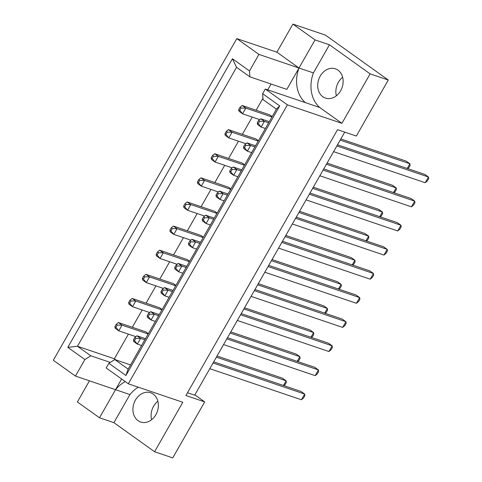 <?xml version="1.0" encoding="UTF-8"?>
<svg xmlns="http://www.w3.org/2000/svg" width="482" height="482" viewBox="0 0 482 482"><rect width="100%" height="100%" fill="white"/><g stroke="black" fill="none" stroke-linecap="round" stroke-linejoin="round"><path stroke-width="0.72" d="M336.364 95.785A15.454 12.375 108.7 0 1 342.642 77.277M322.844 96.743A15.454 12.375 108.7 0 1 319.373 77.771A15.454 12.375 108.7 0 1 335.388 68.812A15.454 12.375 108.7 0 1 338.009 70.161A15.454 12.375 108.7 0 1 341.473 89.134A15.454 12.375 108.7 0 1 325.458 98.087A15.454 12.375 108.7 0 1 322.844 96.743M151.589 419.732A15.454 12.375 108.7 0 1 157.867 401.223M153.228 394.107A15.454 12.375 -71.3 0 0 150.613 392.758A15.454 12.375 -71.3 0 0 134.599 401.717A15.454 12.375 -71.3 0 0 138.069 420.69A15.454 12.375 -71.3 0 0 140.684 422.033A15.454 12.375 -71.3 0 0 156.698 413.08A15.454 12.375 -71.3 0 0 153.228 394.107M187.486 392.752L194.686 395.198L344.744 132.11M89.435 380.828L77.373 401.976L99.503 417.786L113.909 422.672L129.941 394.571A30.914 24.751 108.7 0 1 138.37 387.203M276.879 52.201L299.009 68.016L315.041 39.91L292.911 24.1L276.879 52.201L236.801 38.608L53.321 360.277L75.451 376.087L84.886 359.548L67.811 347.347L232.42 58.756L249.495 70.956L249.923 76.861L236.56 67.311L77.451 346.257L90.821 355.806L84.886 359.548M292.911 24.1L325.477 35.144L388.287 80.024L356.337 136.045L337.545 129.67L185.913 395.511L204.699 401.886L194.879 394.86M315.041 39.91L329.447 44.796L370.122 73.867L388.287 80.024M370.122 73.867L341.907 123.332L319.783 107.516A30.914 24.751 108.7 0 1 313.414 72.903L329.447 44.796M204.699 401.886L172.749 457.9L154.589 451.736L182.805 402.271L128.314 383.793L287.423 104.847L341.907 123.332M125.254 381.605A30.914 24.751 -71.3 0 0 115.535 389.685L75.451 376.087M249.923 76.861L286.826 89.375L299.009 68.016A30.914 24.751 -71.3 0 0 305.377 102.63L319.783 107.516M271.065 84.031L267.733 89.863M262.961 98.238L256.117 110.233M252.213 117.078L242.362 134.345M238.457 141.19L228.607 158.464M224.702 165.308L214.852 182.576M210.947 189.42L201.096 206.694M197.192 213.538L187.341 230.812M183.437 237.656L173.586 254.924M169.682 261.768L159.831 279.042M155.927 285.886L146.076 303.154M142.172 309.998L132.321 327.272M128.417 334.116L114.355 358.771L116.084 360.006M121.621 379.009L99.503 417.786M240.006 107.299L238.704 109.577L239.729 110.306L241.03 108.028L240.006 107.299L242.169 105.498L269.727 114.849L272.179 116.602M226.251 131.411L224.949 133.695L225.974 134.424L227.275 132.146L226.251 131.411L228.414 129.616L255.972 138.961L258.424 140.714M212.496 155.529L211.194 157.807L212.219 158.536L213.52 156.258L212.496 155.529L214.659 153.734L242.217 163.079L244.669 164.832M198.741 179.647L197.439 181.925L198.464 182.654L199.765 180.376L198.741 179.647L200.904 177.846L228.462 187.191L230.914 188.944M184.986 203.759L183.684 206.037L184.708 206.772L186.01 204.488L184.986 203.759L187.149 201.964L214.707 211.309L217.159 213.062M171.231 227.878L169.929 230.155L170.953 230.884L172.255 228.607L171.231 227.878L173.393 226.076L200.952 235.427L203.404 237.18M157.475 251.99L156.174 254.273L157.198 255.002L158.494 252.725L157.475 251.99L159.638 250.194L187.197 259.539L189.649 261.292M143.72 276.108L142.419 278.385L143.443 279.114L144.739 276.837L143.72 276.108L145.883 274.306L173.442 283.657L175.894 285.41M129.965 300.226L128.664 302.503L129.688 303.232L130.984 300.955L129.965 300.226L132.128 298.424L159.687 307.769L162.139 309.522M116.21 324.338L114.909 326.615L115.933 327.35L117.228 325.067L116.21 324.338L118.373 322.542L145.932 331.887L148.384 333.64M236.801 38.608L258.93 54.418L249.495 70.956M313.414 72.903L258.93 54.418M154.589 451.736L113.909 422.672M128.314 383.793L106.185 367.983L108.854 363.308L114.782 359.566L128.146 369.116L276.421 109.161L263.058 99.611L262.63 93.707L265.293 89.037L287.423 104.847M262.63 93.707L279.705 105.907L125.929 375.508L108.854 363.308M110.282 362.404L90.821 355.806M114.355 358.771L77.451 346.257L67.811 347.347M265.293 89.037L305.377 102.63M130.544 364.91L114.782 359.566M232.42 58.756L236.56 67.311M279.705 105.907L276.421 109.161M125.929 375.508L128.146 369.116M115.535 389.685L129.941 394.571M209.809 368.688L301.413 399.759L304.666 394.065L213.056 362.988M213.713 361.843L301.015 391.45L304.666 394.065L304.877 395.68L303.582 397.957L301.413 399.759M135.779 338.322L134.761 337.593L133.46 339.87L134.484 340.605L135.779 338.322L140.575 338.406L137.328 344.1L134.484 340.605M141.594 345.546L137.328 344.1L133.677 341.491L133.46 339.87M134.761 337.593L136.924 335.797L140.575 338.406L144.841 339.852M145.498 338.701L136.924 335.797M283.44 385.492L286.115 380.81L286.332 382.425L285.031 384.702L283.898 385.648M216.382 357.156L286.115 380.81L282.464 378.195L217.039 356.005M117.228 325.067L122.024 325.151L118.777 330.845L115.933 327.35M135.894 336.653L118.777 330.845L115.126 328.236L114.909 326.615M118.373 322.542L122.024 325.151L148.167 334.014M223.564 344.57L315.168 375.641L318.421 369.947L226.811 338.876M227.468 337.725L314.77 367.338L318.421 369.947L318.632 371.568L317.337 373.845L315.168 375.641M149.534 314.21L148.516 313.481L147.215 315.758L148.239 316.487L149.534 314.21L154.33 314.288L151.083 319.988L148.239 316.487M155.349 321.434L151.083 319.988L147.432 317.379L147.215 315.758M148.516 313.481L150.679 311.679L154.33 314.288L158.596 315.734M159.253 314.589L150.679 311.679M297.195 361.38L299.87 356.692L300.087 358.313L298.786 360.59L297.653 361.53M230.137 333.038L299.87 356.692L296.219 354.083L230.794 331.893M130.984 300.955L135.779 301.033L132.532 306.733L129.688 303.232M149.649 312.535L132.532 306.733L128.881 304.124L128.664 302.503M132.128 298.424L135.779 301.033L161.922 309.902M237.319 320.458L328.923 351.529L332.176 345.829L240.566 314.758M241.223 313.607L328.525 343.22L332.176 345.829L332.387 347.45L331.092 349.727L328.923 351.529M163.29 290.092L162.271 289.363L160.97 291.64L161.994 292.369L163.29 290.092L168.085 290.176L164.838 295.87L161.994 292.369M169.104 297.316L164.838 295.87L161.187 293.261L160.97 291.64M162.271 289.363L164.434 287.561L168.085 290.176L172.351 291.622M173.008 290.471L164.434 287.561M264.829 272.222L356.433 303.298L359.686 297.599L268.076 266.528M268.733 265.377L356.035 294.99L359.686 297.599L359.903 299.22L358.602 301.497L356.433 303.298M190.8 241.862L189.781 241.133L188.48 243.41L189.504 244.139L190.8 241.862L195.596 241.94L192.348 247.64L189.504 244.139M196.614 249.086L192.348 247.64L188.697 245.031L188.48 243.41M189.781 241.133L191.944 239.331L195.596 241.94L199.861 243.386M200.518 242.241L191.944 239.331M292.339 223.991L383.949 255.062L387.197 249.369L295.587 218.298M296.243 217.147L383.545 246.76L387.197 249.369L387.414 250.989L386.112 253.267L383.949 255.062M218.31 193.631L217.292 192.902L215.99 195.18L217.014 195.909L218.31 193.631L223.106 193.71L219.858 199.409L217.014 195.909M224.124 200.855L219.858 199.409L216.207 196.801L215.99 195.18M217.292 192.902L219.455 191.101L223.106 193.71L227.371 195.156M228.028 194.011L219.455 191.101M319.849 175.761L411.459 206.832L414.707 201.139L323.097 170.062M323.753 168.917L411.056 198.53L414.707 201.139L414.924 202.759L413.622 205.037L411.459 206.832M245.826 145.401L244.802 144.666L243.5 146.95L244.525 147.679L245.826 145.401L250.616 145.48L247.368 151.173L244.525 147.679M251.634 152.625L247.368 151.173L243.717 148.564L243.5 146.95M244.802 144.666L246.965 142.871L250.616 145.48L254.882 146.926M255.538 145.775L246.965 142.871M310.95 337.261L313.625 332.574L313.842 334.195L312.541 336.472L311.408 337.418M243.892 308.926L313.625 332.574L309.974 329.965L244.549 307.775M144.739 276.837L149.534 276.921L146.287 282.615L143.443 279.114M163.404 288.423L146.287 282.615L142.636 280.006L142.419 278.385M145.883 274.306L149.534 276.921L175.677 285.784M338.46 289.031L341.136 284.344L341.352 285.965L340.051 288.242L338.918 289.182M271.402 260.696L341.136 284.344L337.484 281.735L272.059 259.545M172.255 228.607L177.045 228.685L173.797 234.385L170.953 230.884M190.914 240.187L173.797 234.385L170.146 231.776L169.929 230.155M173.393 226.076L177.045 228.685L203.187 237.554M365.971 240.801L368.646 236.114L368.863 237.734L367.561 240.012L366.428 240.952M298.912 212.46L368.646 236.114L364.995 233.505L299.569 211.315M199.765 180.376L204.555 180.455L201.307 186.154L198.464 182.654M218.424 191.957L201.307 186.154L197.656 183.546L197.439 181.925M200.904 177.846L204.555 180.455L230.697 189.324M393.481 192.571L396.156 187.884L396.373 189.504L395.071 191.782L393.939 192.722M326.428 164.229L396.156 187.884L392.505 185.275L327.079 163.085M227.275 132.146L232.065 132.225L228.817 137.918L225.974 134.424M245.934 143.726L228.817 137.918L225.166 135.309L224.949 133.695M228.414 129.616L232.065 132.225L258.207 141.093M251.074 296.34L342.678 327.411L345.931 321.717L254.321 290.64M254.978 289.495L342.28 319.108L345.931 321.717L346.148 323.338L344.847 325.615L342.678 327.411M177.045 265.98L176.026 265.245L174.725 267.528L175.749 268.257L177.045 265.98L181.841 266.058L178.593 271.752L175.749 268.257M182.859 273.204L178.593 271.752L174.942 269.143L174.725 267.528M176.026 265.245L178.189 263.449L181.841 266.058L186.106 267.504M186.763 266.353L178.189 263.449M278.584 248.11L370.188 279.18L373.442 273.487L281.831 242.41M282.488 241.265L369.79 270.872L373.442 273.487L373.658 275.102L372.357 277.385L370.188 279.18M204.555 217.744L203.537 217.014L202.235 219.292L203.259 220.027L204.555 217.744L209.351 217.828L206.103 223.521L203.259 220.027M210.369 224.967L206.103 223.521L202.452 220.913L202.235 219.292M203.537 217.014L205.7 215.219L209.351 217.828L213.616 219.274M214.273 218.123L205.7 215.219M306.094 199.879L397.704 230.95L400.952 225.251L309.342 194.18M309.998 193.029L397.301 222.642L400.952 225.251L401.169 226.871L399.867 229.149L397.704 230.95M232.065 169.513L231.047 168.784L229.745 171.062L230.77 171.791L232.065 169.513L236.861 169.598L233.613 175.291L230.77 171.791M237.879 176.737L233.613 175.291L229.962 172.683L229.745 171.062M231.047 168.784L233.21 166.989L236.861 169.598L241.127 171.044M241.783 169.893L233.21 166.989M333.604 151.643L425.214 182.72L428.462 177.021L336.852 145.95M337.508 144.799L424.811 174.412L428.462 177.021L428.679 178.641L427.377 180.919L425.214 182.72M259.581 121.283L258.557 120.554L257.255 122.832L258.28 123.561L259.581 121.283L264.371 121.362L261.123 127.061L258.28 123.561M265.389 128.507L261.123 127.061L257.472 124.452L257.255 122.832M258.557 120.554L260.72 118.753L264.371 121.362L268.637 122.814M269.293 121.663L260.72 118.753M324.705 313.143L327.38 308.462L327.597 310.083L326.296 312.36L325.163 313.3M257.647 284.808L327.38 308.462L323.729 305.853L258.304 283.657M158.494 252.725L163.29 252.803L160.042 258.497L157.198 255.002M177.159 264.305L160.042 258.497L156.391 255.888L156.174 254.273M159.638 250.194L163.29 252.803L189.432 261.672M352.215 264.913L354.891 260.232L355.107 261.847L353.806 264.13L352.673 265.07M285.157 236.578L354.891 260.232L351.239 257.617L285.814 235.427M186.01 204.488L190.8 204.573L187.552 210.266L184.708 206.772M204.669 216.075L187.552 210.266L183.901 207.658L183.684 206.037M187.149 201.964L190.8 204.573L216.942 213.442M379.726 216.683L382.401 211.996L382.618 213.616L381.316 215.894L380.184 216.84M312.673 188.348L382.401 211.996L378.75 209.387L313.324 187.197M213.52 156.258L218.31 156.343L215.062 162.036L212.219 158.536M232.179 167.844L215.062 162.036L211.411 159.428L211.194 157.807M214.659 153.734L218.31 156.343L244.452 165.206M407.236 168.453L409.911 163.766L410.128 165.386L408.826 167.664L407.694 168.61M340.184 140.117L409.911 163.766L406.26 161.157L340.834 138.967M241.03 108.028L245.82 108.107L242.573 113.806L239.729 110.306M259.69 119.614L242.573 113.806L238.921 111.197L238.704 109.577M242.169 105.498L245.82 108.107L271.962 116.975"/></g></svg>
